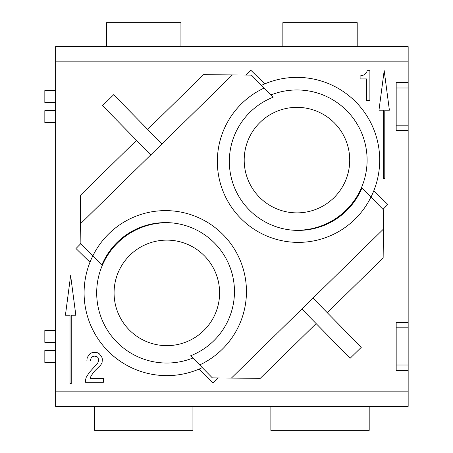 <?xml version="1.0" encoding="UTF-8"?>
<svg xmlns="http://www.w3.org/2000/svg" width="453" height="453" viewBox="0 0 453 453"><rect width="100%" height="100%" fill="white"/><g stroke="black" fill="none" stroke-linecap="round" stroke-linejoin="round"><path stroke-width="0.68" d="M245.979 75.073L250.775 70.181L264.767 83.89A82.74 82.74 0 0 0 261.477 85.368M370.973 197.095A82.74 82.74 0 0 0 264.767 83.89M89.218 372.564L97.65 363.193L98.663 360.945L98.663 359.444L97.65 357.196L96.642 356.449L93.941 356.075L91.58 357.196L90.572 359.444L90.572 360.945L86.863 360.945L87.197 357.57L89.898 353.827L91.919 352.7L93.607 352.326L97.316 352.7L99.337 353.827L102.038 357.57L102.372 359.444L102.038 362.819L100.685 365.067L94.954 370.69L92.593 373.685L90.906 376.307L90.232 378.555L103.386 378.555L103.386 382.304L85.509 382.304L85.509 380.056L86.183 377.434L89.218 372.564M75.838 315.237L71.223 315.237L71.223 383.583L70.028 383.583L70.028 315.237L65.413 315.237L70.628 275.662L75.838 315.237M366.511 100.657L366.511 78.924L360.107 78.924L360.107 75.923L362.468 75.549L364.829 74.428L366.851 71.806L367.19 70.679L369.886 70.679L369.886 100.657L366.511 100.657M389.393 110.187L384.784 110.187L384.784 178.533L383.583 178.533L383.583 110.187L378.974 110.187L384.184 70.617L389.393 110.187M316.132 323.595L260.254 378.357L231.426 378.068L301.868 309.031L350.124 358.278L361.262 347.366L313 298.125L383.442 229.093L383.147 257.916L327.27 312.683M92.82 255.905A82.74 82.74 0 0 0 199.026 369.11L213.018 382.819L217.814 377.927M89.983 262.247L75.991 248.533L80.793 243.635M136.523 140.317L80.645 195.084L80.351 223.907L232.366 74.932L203.539 74.643L147.655 129.405M161.925 143.969L113.669 94.722L102.531 105.634L150.792 154.875M373.81 190.753L387.802 204.467L383 209.365M408.164 370.395L408.164 391.154L55.628 391.154L55.628 61.846L408.164 61.846L408.164 370.395L396.177 370.395L396.177 322.428L408.164 322.428M408.164 130.572L396.177 130.572L396.177 82.605L408.164 82.605M231.426 378.068L212.349 377.876L190.673 355.752A68.947 68.947 0 0 0 214.756 243.301A68.947 68.947 0 0 0 101.834 265.107L80.158 242.984L80.351 223.907M357.202 46.631L357.202 22.65L282.859 22.65L282.859 46.631M106.591 46.631L106.591 22.65L180.934 22.65L180.934 46.631M55.628 391.154L55.628 406.369L408.164 406.369L408.164 391.154M291.183 230.022A70.147 70.147 0 0 0 367.106 160.113A70.147 70.147 0 0 0 270.9 94.983M55.628 342.383L44.836 342.383L44.836 330.39L55.628 330.39M172.61 222.978A70.147 70.147 0 0 0 96.687 292.887A70.147 70.147 0 0 0 192.887 358.017M396.177 364.999L408.164 364.999M383.442 229.093L383.634 210.016L361.958 187.893A68.947 68.947 0 0 1 249.037 209.699A68.947 68.947 0 0 1 273.119 97.248L251.443 75.124L232.366 74.932M408.164 61.846L408.164 46.631L55.628 46.631L55.628 61.846M301.868 309.031L313 298.125M55.628 122.61L44.836 122.61L44.836 110.617L55.628 110.617M55.628 102.559L44.836 102.559L44.836 90.566L55.628 90.566M55.628 362.434L44.836 362.434L44.836 350.441L55.628 350.441M192.927 406.369L192.927 430.35L94.598 430.35L94.598 406.369M369.195 406.369L369.195 430.35L270.866 430.35L270.866 406.369M199.026 369.11A82.74 82.74 0 0 0 202.315 367.632M244.195 160.113A52.763 52.763 0 0 0 296.953 212.876A52.763 52.763 0 0 0 349.716 160.113A52.763 52.763 0 0 0 296.953 107.35A52.763 52.763 0 0 0 244.195 160.113M114.077 292.887A52.763 52.763 0 0 0 166.84 345.65A52.763 52.763 0 0 0 219.597 292.887A52.763 52.763 0 0 0 166.84 240.124A52.763 52.763 0 0 0 114.077 292.887M408.164 327.825L396.177 327.825M408.164 88.001L396.177 88.001M396.177 125.175L408.164 125.175M264.122 88.063A80.94 80.94 0 0 0 240.475 218.091A80.94 80.94 0 0 0 370.956 197.078M199.671 364.937A80.94 80.94 0 0 0 223.318 234.909A80.94 80.94 0 0 0 92.837 255.922"/></g></svg>
